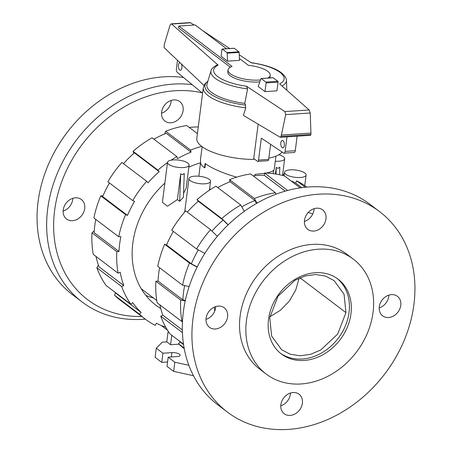 <?xml version="1.0" encoding="UTF-8"?>
<svg xmlns="http://www.w3.org/2000/svg" width="452" height="452" viewBox="0 0 452 452"><rect width="100%" height="100%" fill="white"/><g stroke="black" fill="none" stroke-linecap="round" stroke-linejoin="round"><path stroke-width="0.68" d="M202.117 146.708L200.439 159.81L200.654 163.336A37.211 12.481 -172.7 0 0 204.536 167.816L205.095 163.477C212.186 168.573 222.7 173.139 236.639 177.167M254.843 175.698L255.013 174.387L264.556 173.342M280.85 142.86A3.74 1.78 86.2 0 1 282.342 140.442A3.74 1.78 86.2 0 1 284.319 145.493A3.74 1.78 86.2 0 1 282.833 147.911A3.74 1.78 86.2 0 1 280.85 142.86M181.292 63.913A3.74 1.78 86.2 0 1 181.896 67.862A3.74 1.78 86.2 0 1 180.41 70.28A3.74 1.78 86.2 0 1 178.427 65.235A3.74 1.78 86.2 0 1 179.913 62.817A3.74 1.78 86.2 0 1 180.15 62.834M267.776 78.077A21.261 7.13 7.3 0 0 270.217 75.298L269.974 77.202A21.261 7.13 -172.7 0 1 269.754 77.947M259.798 81.891A21.261 7.13 -172.7 0 1 258.742 81.97A21.261 7.13 -172.7 0 1 237.599 79.292A21.261 7.13 -172.7 0 1 227.791 71.8L228.034 69.89A21.261 7.13 7.3 0 0 237.842 77.388A21.261 7.13 7.3 0 0 258.985 80.066A21.261 7.13 7.3 0 0 260.476 79.942M270.217 75.298A21.261 7.13 7.3 0 0 248.43 65.337L239.402 58.494M226.548 48.748L195.162 24.962L178.828 26.046L232.096 66.416A21.261 7.13 7.3 0 0 228.034 69.89M286.986 136.866L285.122 151.392A2.723 1.294 86.2 0 1 284.042 153.149L294.195 152.477A2.723 1.294 -93.8 0 0 295.275 150.719L297.133 136.193M284.042 153.149A2.723 1.294 86.2 0 1 283.692 153.075L261.341 138.154L258.533 160.059A2.04 0.972 86.2 0 1 257.719 161.381L267.872 160.703A2.04 0.972 -93.8 0 0 268.686 159.386L270.612 144.341M202.586 93.248L177.229 72.309A2.723 1.294 86.2 0 1 176.399 68.902L177.5 60.314M253.747 158.522L257.341 161.251A2.04 0.972 86.2 0 0 257.719 161.381M227.537 61.156L227.209 53.189A0.678 0.322 86.2 0 0 226.966 52.585L222.339 49.082A0.678 0.322 86.2 0 0 222.214 49.036A0.678 0.322 86.2 0 0 221.943 49.477L221.079 56.257L227.537 61.156L239.481 60.365L239.153 52.398A0.678 0.322 -93.8 0 0 238.91 51.794L234.283 48.291A0.678 0.322 -93.8 0 0 234.159 48.245A0.678 0.322 -93.8 0 0 234.04 48.307M230.345 67.184L178.58 27.951L178.828 26.046M266.07 173.071C271.251 172.054 273.98 170.783 274.257 169.268L275.935 156.166M268.844 158.143A43.539 14.605 7.3 0 0 282.099 152.013M207.903 81.174L204.835 83.982L203.298 87.682L196.806 138.385A43.539 14.605 7.3 0 0 253.628 159.42L258.143 124.193M310.445 135.244L310.942 134.436L310.936 133.08L310.241 113.006L309.157 109.972L279.624 83.874A35.527 11.916 7.3 0 0 251.278 62.794L239.255 54.845M207.852 81.332A42.177 14.148 7.3 0 0 245.611 105.124L244.769 103.412L247.6 88.891L246.487 86.208L284.845 111.582L285.709 114.633L281.376 135.041L281.02 136.419L280.268 137.312L243.408 115.396L245.786 107.842A43.539 14.605 7.3 0 1 203.298 87.682M203.954 85.445L164.11 47.601L164.274 44.545L170.014 25.205L171.172 23.866L171.641 24.041L218.141 65.128L217.226 64.941C213.965 66.602 212.044 68.179 211.457 69.67A38.075 12.775 7.3 0 0 211.05 70.625A38.075 12.775 7.3 0 0 247.6 88.891M264.985 91.632L258.194 86.479L260.9 78.727A0.678 0.322 86.2 0 1 261.115 78.518A0.678 0.322 86.2 0 1 261.239 78.563L265.866 82.066A0.678 0.322 86.2 0 1 266.098 82.942L264.985 91.632L276.929 90.841L278.042 82.151A0.678 0.322 -93.8 0 0 277.81 81.275L273.183 77.772A0.678 0.322 -93.8 0 0 273.059 77.727A0.678 0.322 -93.8 0 0 272.94 77.789M227.209 53.189L239.153 52.398M245.617 108.277L245.492 104.909M281.376 135.041L310.936 133.08M285.709 114.633L310.241 113.006M194.185 25.029L190.23 22.6L171.172 23.866M229.723 48.539L202.536 30.55M211.05 70.625L207.005 84.174A40.369 13.543 7.3 0 0 244.769 103.412M282.02 85.993A38.075 12.775 7.3 0 0 286.472 80.286A38.075 12.775 7.3 0 0 286.319 79.258C283.184 70.184 268.036 65.19 250.702 62.562M192.134 84.62A125.848 102.361 127.2 0 0 173.223 84.106A125.848 102.361 127.2 0 0 57.41 173.11A125.848 102.361 127.2 0 0 82.145 302.004A125.848 102.361 127.2 0 0 143.092 319.298A125.848 102.361 127.2 0 0 145.29 319.129M202.055 92.807A120.678 98.157 127.2 0 0 175.003 90.756A120.678 98.157 127.2 0 0 54.929 208.231A120.678 98.157 127.2 0 0 141.787 316.479M183.484 77.473A125.848 102.361 127.2 0 0 163.635 76.84A125.848 102.361 127.2 0 0 47.822 165.844A125.848 102.361 127.2 0 0 72.557 294.732L82.145 302.004M63.116 211.118A12.244 9.961 127.2 0 0 72.727 199.462A12.244 9.961 127.2 0 0 72.817 198.315M63.212 209.971A12.244 9.961 -52.8 0 1 70.314 199.428A12.244 9.961 -52.8 0 1 81.354 199.501A12.244 9.961 -52.8 0 1 84.71 208.547A12.244 9.961 -52.8 0 1 77.603 219.09A12.244 9.961 -52.8 0 1 66.563 219.017A12.244 9.961 -52.8 0 1 63.212 209.971M161.522 113.209A12.244 9.961 127.2 0 0 171.218 100.412M173.828 99.909A12.244 9.961 -52.8 0 1 179.76 101.593A12.244 9.961 -52.8 0 1 182.167 114.13A12.244 9.961 -52.8 0 1 170.896 122.791A12.244 9.961 -52.8 0 1 164.969 121.108A12.244 9.961 -52.8 0 1 162.562 108.57A12.244 9.961 -52.8 0 1 173.828 99.909M227.412 412.1L217.824 404.834A125.848 102.361 -52.8 0 1 193.089 275.946A125.848 102.361 -52.8 0 1 308.908 186.942A125.848 102.361 -52.8 0 1 369.855 204.242L379.443 211.508A125.848 102.361 -52.8 0 1 404.178 340.396A125.848 102.361 -52.8 0 1 288.365 429.4A125.848 102.361 -52.8 0 1 227.412 412.1A125.848 102.361 -52.8 0 1 202.677 283.212A125.848 102.361 -52.8 0 1 318.496 194.207A125.848 102.361 -52.8 0 1 379.443 211.508M379.273 306.778A12.244 9.961 -52.8 0 1 386.381 296.235A12.244 9.961 -52.8 0 1 397.421 296.309A12.244 9.961 -52.8 0 1 400.777 305.354A12.244 9.961 -52.8 0 1 393.669 315.897A12.244 9.961 -52.8 0 1 382.629 315.824A12.244 9.961 -52.8 0 1 379.273 306.778M379.183 307.925A12.244 9.961 127.2 0 0 388.788 296.269A12.244 9.961 127.2 0 0 388.884 295.128M293.088 392.534A12.244 9.961 -52.8 0 1 299.021 394.217A12.244 9.961 -52.8 0 1 301.427 406.755A12.244 9.961 -52.8 0 1 290.156 415.416A12.244 9.961 -52.8 0 1 284.229 413.733A12.244 9.961 -52.8 0 1 281.822 401.19A12.244 9.961 -52.8 0 1 293.088 392.534M280.782 405.834A12.244 9.961 127.2 0 0 290.478 393.031M227.582 316.829A12.244 9.961 -52.8 0 1 220.48 327.372A12.244 9.961 -52.8 0 1 209.44 327.299A12.244 9.961 -52.8 0 1 206.084 318.253A12.244 9.961 -52.8 0 1 213.191 307.71A12.244 9.961 -52.8 0 1 224.232 307.784A12.244 9.961 -52.8 0 1 227.582 316.829M205.993 319.4A12.244 9.961 127.2 0 0 215.598 307.744A12.244 9.961 127.2 0 0 215.694 306.603M313.773 231.074A12.244 9.961 -52.8 0 1 307.84 229.39A12.244 9.961 -52.8 0 1 305.433 216.853A12.244 9.961 -52.8 0 1 316.705 208.191A12.244 9.961 -52.8 0 1 322.632 209.875A12.244 9.961 -52.8 0 1 325.039 222.418A12.244 9.961 -52.8 0 1 313.773 231.074M304.394 221.491A12.244 9.961 127.2 0 0 314.095 208.694M301.105 383.963A72.111 58.653 127.2 0 0 367.465 332.966A72.111 58.653 127.2 0 0 353.294 259.115A72.111 58.653 127.2 0 0 318.372 249.205A72.111 58.653 127.2 0 0 252.013 300.201A72.111 58.653 127.2 0 0 266.183 374.053A72.111 58.653 127.2 0 0 301.105 383.963M266.183 374.053L259.877 369.273A72.111 58.653 -52.8 0 1 245.702 295.422A72.111 58.653 -52.8 0 1 312.061 244.425A72.111 58.653 -52.8 0 1 346.983 254.335L353.294 259.115M315.355 272.725A46.94 38.177 -52.8 0 1 338.09 279.178A46.94 38.177 -52.8 0 1 347.317 327.248A46.94 38.177 -52.8 0 1 304.117 360.447A46.94 38.177 -52.8 0 1 281.387 353.995A46.94 38.177 -52.8 0 1 272.16 305.919A46.94 38.177 -52.8 0 1 315.355 272.725M337.13 278.477A46.94 38.177 -52.8 0 1 345.142 326.474A46.94 38.177 -52.8 0 1 302.224 359.012A46.94 38.177 -52.8 0 1 280.455 353.261M345.949 312.626L337.7 334.062L320.762 349.995L310.513 354.345L300.066 355.781L290.19 354.21L281.63 349.741L271.624 336.051L269.742 317.677L277.991 296.235L294.93 280.302L305.179 275.957L315.626 274.517L325.496 276.093L334.062 280.562L344.068 294.252L345.949 312.626L299.975 277.782M269.867 316.773L280.421 310.264L289.303 301.094L295.727 290.071L299.145 278.149M198.275 126.91A98.909 80.45 127.2 0 0 193.496 127.085A98.909 80.45 127.2 0 0 189.309 127.47M164.63 133.978L165.692 131.261L190.512 150.07L191.066 152.138L166.246 133.323A98.909 80.45 127.2 0 0 153.872 139.159M133.832 153.352L133.086 151.324L157.906 170.138L159.223 171.658L134.402 152.849A98.909 80.45 127.2 0 0 123.469 163.686M109.48 182.987A98.909 80.45 127.2 0 0 102.66 196.592L127.481 215.401L125.599 214.655A101.361 82.445 127.2 0 0 118.718 236.775L120.876 236.633A98.909 80.45 127.2 0 0 118.972 251.481L94.152 232.673A98.909 80.45 127.2 0 1 95.751 219.373M95.993 256.448A98.909 80.45 127.2 0 0 98.965 266.748L123.786 285.557L121.684 286.568L96.858 267.759L98.395 265.126M114.797 292.088A98.909 80.45 127.2 0 0 116.367 293.63L141.188 312.445L139.459 314.168A101.361 82.445 127.2 0 0 145.256 319.106A101.361 82.445 127.2 0 0 155.273 325.395L156.369 323.22A98.909 80.45 127.2 0 0 165.726 327.169M191.066 152.138A98.909 80.45 127.2 0 0 177.45 158.675L176.896 156.607L152.075 137.798A101.361 82.445 127.2 0 0 133.086 151.324M159.223 171.658A98.909 80.45 127.2 0 0 148.013 182.811L146.697 181.292L121.876 162.477A101.361 82.445 127.2 0 0 107.875 181.772L132.696 200.586L134.577 201.332A98.909 80.45 127.2 0 0 127.481 215.401M118.972 251.481L116.814 251.628L91.993 232.814A101.361 82.445 127.2 0 0 93.276 254.391L118.102 273.206L120.204 272.194A98.909 80.45 127.2 0 0 123.786 285.557M96.858 267.759A101.361 82.445 127.2 0 0 106.113 285.511L130.939 304.32L132.668 302.597A98.909 80.45 127.2 0 0 141.188 312.445M201.705 146.397A101.361 82.445 127.2 0 0 190.512 150.07M197.417 133.617L186.778 125.554A101.361 82.445 127.2 0 0 165.692 131.261M176.896 156.607A101.361 82.445 127.2 0 0 171.003 160.206M167.489 162.596A101.361 82.445 127.2 0 0 157.906 170.138M146.697 181.292A101.361 82.445 127.2 0 0 132.696 200.586M125.599 214.655L100.779 195.846A101.361 82.445 127.2 0 0 93.897 217.966L118.718 236.775M100.779 195.846L103.033 195.71M91.993 232.814L94.259 230.887M116.814 251.628A101.361 82.445 127.2 0 0 118.102 273.206M121.684 286.568A101.361 82.445 127.2 0 0 130.939 304.32M139.459 314.168L114.633 295.359A101.361 82.445 127.2 0 0 120.43 300.292L145.256 319.106M114.633 295.359L115.367 292.659M167.472 330.141L161.104 325.423M284.116 175.438A101.361 82.445 127.2 0 0 282.788 173.432M145.832 295.41A83.874 68.224 127.2 0 0 153.482 298.026M200.535 162.805A83.874 68.224 127.2 0 0 188.846 167.183M164.85 183.173A83.874 68.224 127.2 0 0 155.816 305.173A83.874 68.224 127.2 0 0 160.742 308.507M253.176 175.873A98.909 80.45 -52.8 0 1 257.363 175.495A98.909 80.45 -52.8 0 1 264.301 175.331L285.178 191.156M214.745 311.01A69.388 56.438 -52.8 0 1 214.412 307.089M308.236 212.502A86.191 70.105 -52.8 0 1 312.773 213.96M241.775 206.818A98.909 80.45 -52.8 0 1 254.934 200.541L256.538 203.406M211.994 231.091A98.909 80.45 -52.8 0 1 223.09 220.062L228.045 224.915M197.23 266.906L191.349 263.81A98.909 80.45 -52.8 0 1 198.338 249.922M185.343 300.399L182.84 299.891A98.909 80.45 -52.8 0 1 184.631 285.596M290.896 180.817A98.909 80.45 -52.8 0 1 295.631 183.026L301.744 187.659M217.74 187.563A98.909 80.45 -52.8 0 1 230.113 181.732L254.934 200.541M187.337 212.09A98.909 80.45 -52.8 0 1 198.27 201.253L223.09 220.062M191.349 263.81L166.528 244.995A98.909 80.45 -52.8 0 1 173.348 231.396M182.84 299.891L158.019 281.076A98.909 80.45 -52.8 0 1 159.618 267.776M182.359 329.949L162.833 315.151A98.909 80.45 -52.8 0 1 159.861 304.851M183.568 344.565L180.235 342.04A98.909 80.45 -52.8 0 1 178.664 340.497M300.207 187.874L284.568 176.02A101.361 82.445 -52.8 0 0 264.595 173.031L287.613 190.478M264.301 175.331L264.595 173.031M295.631 183.026L296.727 180.845L305.179 187.252M296.727 180.845A101.361 82.445 -52.8 0 1 306.71 187.111M184.145 348.04L178.5 343.763L180.235 342.04M184.263 348.673A101.361 82.445 -52.8 0 1 178.5 343.763M182.438 332.615L160.726 316.163A101.361 82.445 -52.8 0 0 169.98 333.915L183.512 344.17M160.726 316.163L162.833 315.151M185.224 300.953L180.681 300.032L155.861 281.217L158.019 281.076M180.681 300.032A101.361 82.445 -52.8 0 0 181.97 321.609L157.143 302.8A101.361 82.445 -52.8 0 1 155.861 281.217M181.97 321.609L182.489 321.575M197.134 267.098L189.467 263.064L164.647 244.249A101.361 82.445 -52.8 0 0 157.765 266.369L182.585 285.184L189.145 286.517M182.585 285.184A101.361 82.445 -52.8 0 1 189.467 263.064M164.647 244.249L166.528 244.995M210.564 229.695L185.744 210.886A101.361 82.445 -52.8 0 0 171.743 230.175L196.563 248.99A101.361 82.445 -52.8 0 1 210.564 229.695L217.355 236.345M196.563 248.99L204.869 253.363M198.27 201.253L196.953 199.727L221.774 218.542L228.17 224.802M244.3 211.321L240.763 205.01L215.943 186.201A101.361 82.445 -52.8 0 0 196.953 199.727M221.774 218.542A101.361 82.445 -52.8 0 1 240.763 205.01M230.113 181.732L229.559 179.664L254.38 198.479L256.996 203.146M254.38 198.479A101.361 82.445 -52.8 0 1 275.466 192.772L250.645 173.958A101.361 82.445 -52.8 0 0 229.559 179.664M275.833 194.264L275.466 192.772M275.409 173.969L276.245 167.426L277.997 168.393L279.828 167.189L279.545 174.743M275.285 161.217A10.882 3.65 7.3 0 0 278.912 161.24A10.882 3.65 7.3 0 0 284.664 158.793A10.882 3.65 7.3 0 0 278.907 154.731M290.269 169.845A10.882 3.65 7.3 0 0 284.517 172.285A10.882 3.65 7.3 0 0 289.54 176.122A10.882 3.65 7.3 0 0 300.36 177.489A10.882 3.65 7.3 0 0 306.111 175.048A10.882 3.65 7.3 0 0 301.088 171.212A10.882 3.65 7.3 0 0 290.269 169.845M209.423 190.207L209.768 187.552L209.903 189.891M204.807 183.823A10.882 3.65 7.3 0 0 210.559 181.382A10.882 3.65 7.3 0 0 205.536 177.546A10.882 3.65 7.3 0 0 194.716 176.173A10.882 3.65 7.3 0 0 188.964 178.613A10.882 3.65 7.3 0 0 193.987 182.45A10.882 3.65 7.3 0 0 204.807 183.823M180.693 173.76L182.444 174.721L184.275 173.523L183.388 197.292L179.659 201.343L177.382 199.614L180.693 173.76L179.659 201.343M183.535 193.371L186.151 188.213L189.111 165.127A10.882 3.65 7.3 0 0 184.088 161.291A10.882 3.65 7.3 0 0 173.269 159.918A10.882 3.65 7.3 0 0 167.517 162.358A10.882 3.65 7.3 0 0 172.54 166.195A10.882 3.65 7.3 0 0 183.359 167.568A10.882 3.65 7.3 0 0 189.111 165.127M167.517 162.358L162.398 202.332L167.449 206.208L177.382 199.614M156.765 300.512L142.759 289.901A79.592 64.738 -52.8 0 1 141.194 288.664M275.997 174.065L276.245 167.426M205.474 163.76L204.971 167.664M267.663 173.144L267.714 172.726M178.935 344.17L170.573 344.723L166.788 341.853L162.37 342.147L156.279 348.164L162.935 353.21L171.896 352.616A5.644 1.893 7.3 0 1 177.506 353.328A5.644 1.893 7.3 0 1 180.111 355.317A5.644 1.893 7.3 0 1 177.127 356.583L168.172 357.176L174.828 362.221L188.874 365.289M171.783 335.277L170.573 344.723M168.15 331.214L166.788 341.853M193.366 375.685L173.653 371.374L174.828 362.221M173.653 371.374L166.997 366.329L168.172 357.176M167.556 361.979L161.765 362.363L162.935 353.21M161.765 362.363L155.109 357.317L156.279 348.164M285.122 151.392L295.275 150.719M258.533 160.059L268.686 159.386M278.042 82.151L266.098 82.942M277.81 81.275L265.866 82.066M273.183 77.772L261.239 78.563M222.339 49.082L234.283 48.291M226.966 52.585L238.91 51.794M281.02 136.419L310.942 134.436M171.641 24.041L190.772 22.769M284.845 111.582L309.157 109.972M218.141 65.128A35.527 11.916 7.3 0 0 246.487 86.208M171.336 356.967L171.896 352.616M273.059 77.727L261.115 78.518M222.214 49.036L234.159 48.245M280.268 137.312L310.609 135.301M286.472 80.286L286.822 90.236M284.059 175.873L284.517 172.285M209.768 187.552L210.559 181.382M198.818 176.229L200.535 162.782M184.676 212.112L188.964 178.613M304.75 185.682L306.111 175.048M282.528 175.455L284.664 158.793M273.211 173.658L273.641 170.325"/></g></svg>
